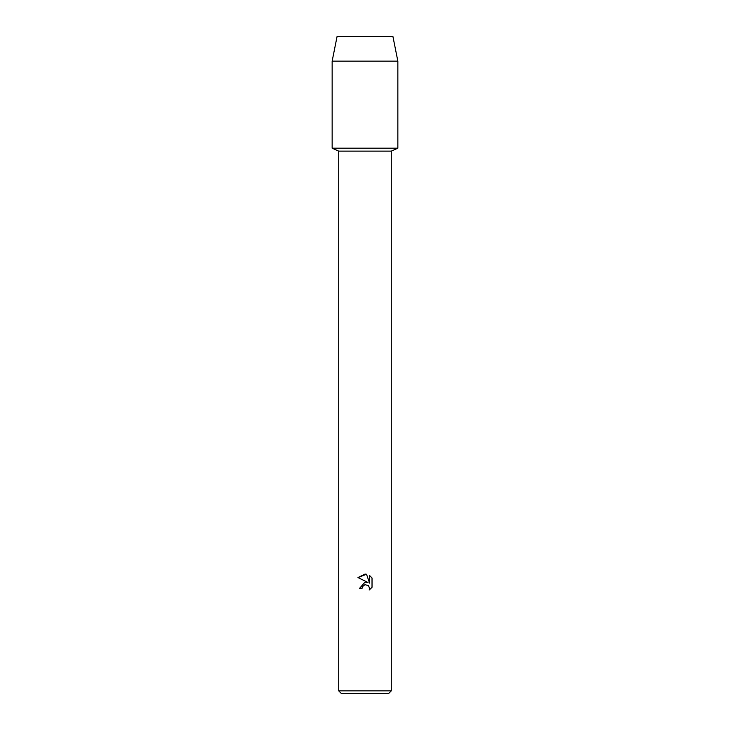 <?xml version="1.0" encoding="UTF-8"?>
<svg xmlns="http://www.w3.org/2000/svg" width="730" height="730" viewBox="0 0 730 730"><rect width="100%" height="100%" fill="white"/><g stroke="black" fill="none" stroke-linecap="round" stroke-linejoin="round"><path stroke-width="1.09" d="M392.923 36.5L337.077 36.5L392.923 36.5L397.85 61.137L397.85 148.19L365 148.19L397.85 148.19L391.28 151.128L391.28 690.872L338.72 690.872L341.348 693.5L388.652 693.5L391.28 690.872M338.72 690.872L338.72 151.128L391.28 151.128M362.445 586.637L364.982 584.648L362.445 586.637L362.043 588.353L359.562 588.353L365 582.139L368.011 582.504L357.974 577.558L365 574.09L366.524 574.255L369.59 583.087L369.59 575.523L372.026 577.987L372.026 587.312L369.197 590.023L369.599 588.334L368.495 585.661L365 584.648L368.495 585.661L369.599 588.334L369.197 590.023L372.026 587.312M362.043 588.353L362.299 586.975M372.026 577.987L369.59 575.523M366.524 574.255L357.974 577.558M337.077 36.5L332.15 61.137L332.15 148.19L365 148.19L332.15 148.19L338.72 151.128M332.15 61.137L397.85 61.137"/></g></svg>
